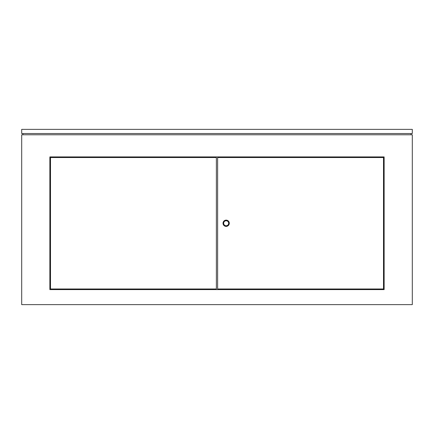 <?xml version="1.0" encoding="UTF-8"?>
<svg xmlns="http://www.w3.org/2000/svg" width="434" height="434" viewBox="0 0 434 434"><rect width="100%" height="100%" fill="white"/><g stroke="black" fill="none" stroke-linecap="round" stroke-linejoin="round"><path stroke-width="0.65" d="M21.7 304.635L412.3 304.635L412.3 134.784L21.7 134.784L21.7 304.635M411.047 134.784L411.047 133.531M21.7 133.531L412.3 133.531L412.3 129.365L21.7 129.365L21.7 133.531M22.953 133.531L22.953 134.784M223.656 223.26A2.506 2.506 0 0 1 227.411 221.09A2.506 2.506 0 0 1 227.411 225.43A2.506 2.506 0 0 1 223.656 223.26M223.027 223.26A3.13 3.13 0 0 0 227.725 225.968A3.13 3.13 0 0 0 227.725 220.548A3.13 3.13 0 0 0 223.027 223.26M217.624 288.984L383.504 288.984L383.504 157.531L217.624 157.531L217.624 288.984M216.376 157.531L50.496 157.531L50.496 288.984L216.376 288.984L216.376 157.531M384.133 156.907L384.133 289.614L49.867 289.614L49.867 156.907L384.133 156.907"/></g></svg>
